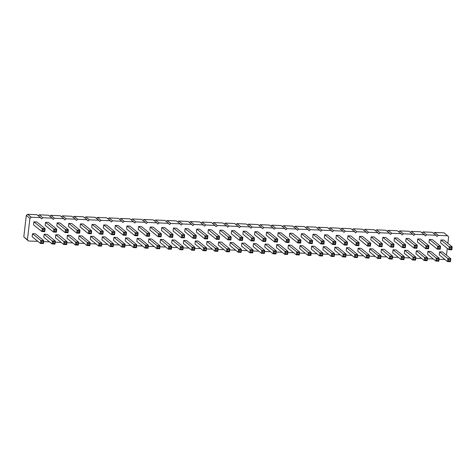 <?xml version="1.0" encoding="UTF-8"?>
<svg xmlns="http://www.w3.org/2000/svg" width="476" height="476" viewBox="0 0 476 476"><rect width="100%" height="100%" fill="white"/><g stroke="black" fill="none" stroke-linecap="round" stroke-linejoin="round"><path stroke-width="0.71" d="M447.886 243.319L448.63 237.012L447.607 235.775L438.301 235.358L436.998 236.495L435.974 235.257L426.669 234.841L425.365 235.977L424.342 234.739L415.036 234.323L413.733 235.459L412.71 234.222L403.41 233.805L402.107 234.942L401.084 233.698L391.778 233.288L390.475 234.424L389.451 233.18L380.145 232.77L378.842 233.906L377.819 232.663L368.519 232.252L367.216 233.389L366.193 232.145L356.887 231.735L355.584 232.871L354.56 231.628L345.255 231.211L343.952 232.353L342.928 231.11L333.622 230.693L332.319 231.836L331.296 230.592L321.996 230.176L320.693 231.318L319.67 230.075L310.364 229.658L309.061 230.795L308.037 229.557L298.732 229.14L297.429 230.277L296.405 229.039L287.099 228.623L285.802 229.759L284.779 228.522L275.473 228.105L274.17 229.242L273.147 228.004L263.841 227.587L262.538 228.724L261.514 227.486L252.209 227.07L250.906 228.206L249.882 226.963L240.582 226.552L239.279 227.689L238.256 226.445L228.95 226.035L227.647 227.171L226.624 225.927L217.318 225.517L216.015 226.653L214.991 225.41L205.686 224.999L204.382 226.136L203.359 224.892L194.059 224.482L192.756 225.618L191.733 224.375L182.427 223.958L181.124 225.1L180.101 223.857L170.795 223.44L169.492 224.583L168.468 223.339L159.168 222.923L157.865 224.059L156.842 222.822L147.536 222.405L146.233 223.541L145.21 222.304L135.904 221.887L134.601 223.024L133.577 221.786L124.272 221.37L122.969 222.506L121.945 221.269L112.645 220.852L111.342 221.989L110.319 220.751L101.013 220.334L99.71 221.471L98.687 220.227L89.381 219.817L88.078 220.953L87.054 219.71L77.755 219.299L76.452 220.436L75.428 219.192L66.122 218.781L64.819 219.918L63.796 218.674L54.49 218.264L53.187 219.4L52.164 218.157L42.858 217.746L41.555 218.883L40.531 217.639L31.232 217.223L29.928 218.365L27.412 239.767L28.435 241.011L37.848 241.332M438.301 235.358L434.689 232.431L443.995 232.841L447.607 235.775M446.488 255.207L447.291 248.365M434.689 232.431L433.63 233.353M435.974 235.257L432.363 232.324L423.057 231.907L421.998 232.835M424.342 234.739L420.73 231.806L411.425 231.39L410.366 232.318M412.71 234.222L409.098 231.288L399.798 230.872L398.739 231.8M401.084 233.698L397.472 230.771L388.166 230.354L387.107 231.282M389.451 233.18L385.84 230.253L376.534 229.837L375.475 230.765M377.819 232.663L374.207 229.735L364.902 229.319L363.842 230.241M366.193 232.145L362.575 229.218L353.275 228.801L352.216 229.724M354.56 231.628L350.949 228.7L341.643 228.284L340.584 229.206M342.928 231.11L339.317 228.182L330.011 227.766L328.952 228.688M331.296 230.592L327.684 227.659L318.385 227.248L317.325 228.171M319.67 230.075L316.058 227.141L306.752 226.731L305.693 227.653M308.037 229.557L304.426 226.624L295.12 226.213L294.061 227.135M296.405 229.039L292.794 226.106L283.488 225.695L282.429 226.618M284.779 228.522L281.161 225.588L271.861 225.172L270.802 226.1M273.147 228.004L269.535 225.071L260.229 224.654L259.17 225.582M261.514 227.486L257.903 224.553L248.597 224.136L247.538 225.065M249.882 226.963L246.27 224.035L236.971 223.619L235.912 224.547M238.256 226.445L234.644 223.518L225.338 223.101L224.279 224.029M226.624 225.927L223.012 223L213.706 222.584L212.647 223.506M214.991 225.41L211.38 222.482L202.074 222.066L201.015 222.988M203.359 224.892L199.747 221.965L190.448 221.548L189.388 222.47M191.733 224.375L188.121 221.447L178.815 221.031L177.756 221.953M180.101 223.857L176.489 220.923L167.183 220.513L166.124 221.435M168.468 223.339L164.857 220.406L155.551 219.995L154.498 220.918M156.842 222.822L153.23 219.888L143.925 219.478L142.865 220.4M145.21 222.304L141.598 219.371L132.292 218.96L131.233 219.882M133.577 221.786L129.966 218.853L120.66 218.442L119.601 219.365M121.945 221.269L118.334 218.335L109.034 217.919L107.975 218.847M110.319 220.751L106.707 217.818L97.401 217.401L96.342 218.329M98.687 220.227L95.075 217.3L85.769 216.883L84.71 217.812M87.054 219.71L83.443 216.782L74.137 216.366L73.078 217.294M75.428 219.192L71.811 216.265L62.511 215.848L61.452 216.776M63.796 218.674L60.184 215.747L50.878 215.33L49.819 216.253M52.164 218.157L48.552 215.229L39.246 214.813L38.187 215.735M40.531 217.639L36.92 214.712L27.62 214.295L26.317 215.432L23.8 236.84L28.435 241.011M43.602 241.683L49.48 241.85M55.234 242.201L61.106 242.367M66.866 242.718L72.739 242.885M78.492 243.236L84.371 243.403M90.125 243.76L95.997 243.92M101.757 244.277L107.63 244.438M113.383 244.795L119.262 244.956M125.015 245.313L130.894 245.473M136.648 245.83L142.52 245.991M148.28 246.348L154.153 246.508M159.906 246.865L165.785 247.026M171.538 247.383L177.417 247.544M183.171 247.901L189.043 248.067M194.797 248.418L200.676 248.585M206.429 248.936L212.308 249.103M218.062 249.454L223.934 249.62M229.694 249.971L235.566 250.138M241.32 250.489L247.199 250.656M252.952 251.013L258.831 251.173M264.585 251.53L270.457 251.691M276.217 252.048L282.089 252.209M287.843 252.566L293.722 252.726M299.475 253.083L305.348 253.244M311.108 253.601L316.98 253.762M322.734 254.119L328.613 254.279M334.366 254.636L340.245 254.803M345.998 255.154L351.871 255.32M357.631 255.671L363.503 255.838M369.257 256.189L375.136 256.356M380.889 256.707L386.762 256.873M392.522 257.224L398.394 257.391M404.148 257.748L410.026 257.909M415.78 258.266L421.659 258.426M427.412 258.783L433.285 258.944M439.045 259.301L444.917 259.462M369.787 248.734L378.087 255.469L377.736 258.468L369.43 251.727L369.787 248.734L372.714 248.865L381.02 255.6L380.669 258.599L380.253 257.998L378.783 257.933L377.736 258.468L380.669 258.599M358.154 248.216L366.46 254.952L366.103 257.95L357.803 251.209L358.154 248.216L361.082 248.341L369.388 255.082L369.037 258.081L368.62 257.48L367.157 257.415L366.103 257.95L369.037 258.081M346.522 247.693L354.828 254.434L354.477 257.433L346.171 250.691L346.522 247.693L349.455 247.823L357.756 254.565L357.405 257.558L356.988 256.963L355.524 256.897L354.477 257.433L357.405 257.558M311.631 246.14L319.937 252.881L319.586 255.874L311.28 249.138L311.631 246.14L314.559 246.27L322.865 253.012L322.514 256.005L322.097 255.41L320.634 255.344L319.586 255.874L322.514 256.005M334.89 247.175L343.196 253.916L342.845 256.909L334.539 250.174L334.89 247.175L337.823 247.306L346.129 254.047L345.778 257.04L345.356 256.445L343.892 256.38L342.845 256.909L345.778 257.04M323.263 246.657L331.564 253.399L331.213 256.391L322.912 249.656L323.263 246.657L326.191 246.788L334.497 253.53L334.146 256.522L333.73 255.927L332.26 255.862L331.213 256.391L334.146 256.522M241.85 243.034L250.15 249.769L249.799 252.768L241.493 246.027L241.85 243.034L244.777 243.165L253.083 249.9L252.732 252.899L252.316 252.298L250.846 252.232L249.799 252.768L252.732 252.899M253.476 243.551L261.782 250.287L261.431 253.286L253.125 246.544L253.476 243.551L256.409 243.682L264.715 250.418L264.364 253.416L263.942 252.821L262.478 252.756L261.431 253.286L264.364 253.416M265.108 244.069L273.414 250.804L273.063 253.803L264.757 247.068L265.108 244.069L268.042 244.2L276.342 250.935L275.991 253.934L275.574 253.339L274.111 253.274L273.063 253.803L275.991 253.934M288.373 245.104L296.673 251.846L296.322 254.838L288.016 248.103L288.373 245.104L291.3 245.235L299.606 251.977L299.255 254.969L298.839 254.374L297.369 254.309L296.322 254.838L299.255 254.969M276.74 244.587L285.047 251.328L284.69 254.321L276.389 247.585L276.74 244.587L279.668 244.718L287.974 251.453L287.623 254.452L287.207 253.857L285.743 253.791L284.69 254.321L287.623 254.452M299.999 245.622L309.18 253.327L309.001 254.827L307.954 255.356L299.648 248.621L299.999 245.622L302.932 245.753L311.239 252.494L310.882 255.487L310.465 254.892L310.644 253.393L311.239 252.494L308.305 252.363L307.954 255.356L310.882 255.487M218.585 241.998L227.766 249.704L227.587 251.197L226.54 251.733L218.234 244.991L218.585 241.998L221.518 242.129L229.825 248.865L229.468 251.863L229.051 251.263L229.825 248.865L226.891 248.734L226.54 251.733L229.468 251.863M230.217 242.516L238.524 249.251L238.173 252.25L229.866 245.509L230.217 242.516L233.145 242.647L241.451 249.382L241.1 252.381L240.683 251.78L239.22 251.715L238.173 252.25L241.1 252.381M206.953 241.481L215.259 248.216L214.908 251.215L206.602 244.474L206.953 241.481L209.886 241.612L218.192 248.347L217.841 251.346L217.425 250.745L215.955 250.679L214.908 251.215L217.841 251.346M44.125 234.228L53.306 241.927L53.128 243.426L52.08 243.962L43.774 237.221L44.125 234.228L47.059 234.353L55.365 241.094L55.014 244.093L54.591 243.492L55.365 241.094L52.431 240.963L52.08 243.962L55.014 244.093M55.757 234.745L64.938 242.445L64.76 243.944L63.713 244.48L55.406 237.738L55.757 234.745L58.691 234.876L66.991 241.612L66.64 244.61L66.224 244.01L66.991 241.612L64.064 241.481L63.713 244.48L66.64 244.61M67.39 235.263L75.696 241.998L75.339 244.997L67.039 238.256L67.39 235.263L70.317 235.394L78.623 242.129L78.272 245.128L77.856 244.527L76.392 244.462L75.339 244.997L78.272 245.128M113.913 237.334L122.219 244.069L123.088 245.039L122.915 246.538L121.862 247.068L113.562 240.332L113.913 237.334L116.84 237.465L125.146 244.2L124.795 247.199L124.379 246.604L124.551 245.104L125.146 244.2L122.219 244.069L121.862 247.068L124.795 247.199M102.281 236.816L110.587 243.551L110.236 246.55L101.929 239.809L102.281 236.816L105.214 236.947L113.514 243.682L113.163 246.681L112.747 246.086L111.283 246.021L110.236 246.55L113.163 246.681M90.648 236.298L98.954 243.034L98.603 246.032L90.297 239.291L90.648 236.298L93.582 236.429L101.888 243.165L101.531 246.163L101.114 245.562L99.651 245.503L98.603 246.032L101.531 246.163M79.022 235.781L87.322 242.516L86.971 245.515L78.665 238.773L79.022 235.781L81.949 235.912L90.256 242.647L89.904 245.646L89.488 245.045L88.018 244.979L86.971 245.515L89.904 245.646M195.327 240.957L203.633 247.698L203.276 250.697L194.976 243.956L195.327 240.957L198.254 241.088L206.56 247.829L206.209 250.828L205.793 250.227L204.329 250.162L203.276 250.697L206.209 250.828M183.694 240.44L192.001 247.181L191.65 250.174L183.343 243.438L183.694 240.44L186.628 240.57L194.928 247.312L194.577 250.305L194.16 249.71L192.697 249.644L191.65 250.174L194.577 250.305M172.062 239.922L180.368 246.663L180.017 249.656L171.711 242.921L172.062 239.922L174.995 240.053L183.302 246.794L182.945 249.787L182.528 249.192L181.064 249.126L180.017 249.656L182.945 249.787M125.539 237.851L133.845 244.593L133.494 247.585L125.188 240.85L125.539 237.851L128.472 237.982L136.779 244.718L136.428 247.716L136.011 247.121L134.541 247.056L133.494 247.585L136.428 247.716M137.171 238.369L145.477 245.11L145.126 248.103L136.82 241.368L137.171 238.369L140.105 238.5L148.405 245.241L148.054 248.234L147.637 247.639L146.174 247.574L145.126 248.103L148.054 248.234M160.436 239.404L169.611 247.109L169.432 248.609L168.385 249.138L160.079 242.403L160.436 239.404L163.363 239.535L171.669 246.276L171.318 249.269L170.902 248.674L171.074 247.175L171.669 246.276L168.736 246.146L168.385 249.138L171.318 249.269M148.804 238.887L157.11 245.628L156.759 248.621L148.452 241.885L148.804 238.887L151.731 239.017L160.037 245.759L159.686 248.752L159.27 248.157L157.806 248.091L156.759 248.621L159.686 248.752M173.46 228.034L181.767 234.769L181.415 237.768L173.109 231.027L173.46 228.034L176.394 228.165L184.694 234.9L184.343 237.899L183.926 237.298L182.463 237.232L181.415 237.768L184.343 237.899M185.093 228.551L193.399 235.287L193.042 238.286L184.742 231.544L185.093 228.551L188.02 228.682L196.326 235.418L195.975 238.416L195.559 237.816L194.095 237.756L193.042 238.286L195.975 238.416M196.725 229.069L205.025 235.804L204.674 238.803L196.368 232.062L196.725 229.069L199.652 229.2L207.958 235.935L207.607 238.934L207.191 238.339L205.721 238.274L204.674 238.803L207.607 238.934M219.983 230.104L229.158 237.81L228.986 239.309L227.939 239.839L219.632 233.103L219.983 230.104L222.917 230.235L231.217 236.971L230.866 239.969L230.449 239.374L231.217 236.971L228.29 236.846L227.939 239.839L230.866 239.969M208.351 229.587L217.532 237.292L217.353 238.791L216.306 239.321L208 232.585L208.351 229.587L211.285 229.718L219.591 236.453L219.234 239.452L218.817 238.857L219.591 236.453L216.657 236.322L216.306 239.321L219.234 239.452M231.616 230.622L239.922 237.363L240.791 238.327L240.618 239.827L239.565 240.356L231.265 233.621L231.616 230.622L234.543 230.753L242.849 237.494L242.498 240.487L242.082 239.892L242.254 238.393L242.849 237.494L239.922 237.363L239.565 240.356L242.498 240.487M301.397 233.734L309.703 240.469L309.352 243.468L301.046 236.727L301.397 233.734L304.331 233.865L312.631 240.6L312.28 243.599L311.863 242.998L310.4 242.933L309.352 243.468L312.28 243.599M278.139 232.693L286.439 239.434L286.088 242.433L277.782 235.691L278.139 232.693L281.066 232.823L289.372 239.565L289.021 242.558L288.605 241.963L287.135 241.897L286.088 242.433L289.021 242.558M289.765 233.21L298.946 240.915L298.767 242.415L297.72 242.95L289.414 236.209L289.765 233.21L292.698 233.341L301.005 240.082L300.648 243.081L300.231 242.48L301.005 240.082L298.071 239.952L297.72 242.95L300.648 243.081M254.874 231.657L263.18 238.399L262.829 241.391L254.523 234.656L254.874 231.657L257.808 231.788L266.108 238.53L265.757 241.522L265.34 240.927L263.877 240.862L262.829 241.391L265.757 241.522M266.506 232.175L274.813 238.916L274.462 241.909L266.155 235.174L266.506 232.175L269.434 232.306L277.74 239.047L277.389 242.04L276.972 241.445L275.509 241.38L274.462 241.909L277.389 242.04M243.242 231.14L251.548 237.881L251.197 240.874L242.891 234.138L243.242 231.14L246.175 231.271L254.481 238.012L254.13 241.005L253.708 240.41L252.244 240.344L251.197 240.874L254.13 241.005M103.679 224.922L111.985 231.663L111.628 234.656L103.328 227.921L103.679 224.922L106.606 225.053L114.912 231.794L114.561 234.787L114.145 234.192L112.681 234.127L111.628 234.656L114.561 234.787M115.305 225.44L123.611 232.181L123.26 235.174L114.954 228.438L115.305 225.44L118.238 225.57L126.545 232.312L126.194 235.305L125.777 234.71L124.307 234.644L123.26 235.174L126.194 235.305M138.57 226.481L146.876 233.216L146.525 236.215L138.219 229.474L138.57 226.481L141.497 226.606L149.803 233.347L149.452 236.346L149.036 235.745L147.572 235.679L146.525 236.215L149.452 236.346M126.937 225.957L135.244 232.699L134.892 235.697L126.586 228.956L126.937 225.957L129.871 226.088L138.177 232.829L137.82 235.822L137.403 235.227L135.94 235.162L134.892 235.697L137.82 235.822M150.202 226.998L158.502 233.734L158.151 236.733L149.845 229.991L150.202 226.998L153.129 227.129L161.435 233.865L161.084 236.864L160.668 236.263L159.198 236.197L158.151 236.733L161.084 236.864M161.828 227.516L170.134 234.251L169.783 237.25L161.477 230.509L161.828 227.516L164.761 227.647L173.068 234.382L172.717 237.381L172.294 236.78L170.83 236.715L169.783 237.25L172.717 237.381M371.179 236.84L380.36 244.545L380.181 246.044L379.134 246.574L370.828 239.839L371.179 236.84L374.112 236.971L382.418 243.706L382.067 246.705L381.645 246.11L382.418 243.706L379.485 243.581L379.134 246.574L382.067 246.705M359.553 236.322L367.853 243.057L367.502 246.056L359.196 239.321L359.553 236.322L362.48 236.453L370.786 243.188L370.435 246.187L370.019 245.592L368.549 245.527L367.502 246.056L370.435 246.187M347.92 235.804L356.226 242.54L355.875 245.539L347.569 238.797L347.92 235.804L350.848 235.935L359.154 242.671L358.803 245.67L358.386 245.075L356.923 245.009L355.875 245.539L358.803 245.67M313.029 234.251L321.336 240.987L320.979 243.986L312.678 237.244L313.029 234.251L315.957 234.382L324.263 241.118L323.912 244.117L323.496 243.516L322.032 243.45L320.979 243.986L323.912 244.117M336.288 235.287L344.594 242.022L344.243 245.021L335.937 238.28L336.288 235.287L339.221 235.418L347.528 242.153L347.171 245.152L346.754 244.551L345.29 244.485L344.243 245.021L347.171 245.152M324.656 234.769L332.962 241.505L332.611 244.503L324.305 237.762L324.656 234.769L327.589 234.9L335.895 241.635L335.544 244.634L335.128 244.033L333.658 243.968L332.611 244.503L335.544 244.634M80.414 223.887L88.72 230.628L88.369 233.621L80.063 226.885L80.414 223.887L83.348 224.017L91.654 230.759L91.303 233.752L90.88 233.157L89.417 233.091L88.369 233.621L91.303 233.752M92.046 224.404L100.353 231.146L101.221 232.109L101.049 233.609L100.002 234.138L91.695 227.403L92.046 224.404L94.98 224.535L103.28 231.276L102.929 234.269L102.513 233.674L103.28 231.276L100.353 231.146L100.002 234.138L102.929 234.269M45.523 222.334L53.83 229.069L53.479 232.068L45.172 225.326L45.523 222.334L48.457 222.465L56.763 229.2L56.406 232.199L55.989 231.604L54.526 231.538L53.479 232.068L56.406 232.199M57.156 222.851L65.462 229.587L65.111 232.585L56.805 225.85L57.156 222.851L60.083 222.982L68.389 229.718L68.038 232.716L67.622 232.121L66.158 232.056L65.111 232.585L68.038 232.716M68.788 223.369L77.963 231.074L77.784 232.574L76.737 233.103L68.431 226.368L68.788 223.369L71.715 223.5L80.022 230.235L79.671 233.234L79.254 232.639L79.427 231.14L80.022 230.235L77.088 230.11L76.737 233.103L79.671 233.234M381.413 249.251L390.594 256.957L390.415 258.45L389.368 258.986L381.062 252.244L381.413 249.251L384.346 249.382L392.652 256.118L392.295 259.117L391.879 258.516L392.652 256.118L389.719 255.987L389.368 258.986L392.295 259.117M382.811 237.357L391.117 244.099L390.766 247.092L382.46 240.356L382.811 237.357L385.744 237.488L394.045 244.23L393.694 247.222L393.277 246.627L391.813 246.562L390.766 247.092L393.694 247.222M427.936 251.322L436.242 258.063L435.891 261.056L427.585 254.321L427.936 251.322L430.869 251.453L439.169 258.188L438.818 261.187L438.402 260.592L436.938 260.527L435.891 261.056L438.818 261.187M404.677 250.287L412.984 257.022L412.627 260.021L404.326 253.28L404.677 250.287L407.605 250.418L415.911 257.153L415.56 260.152L415.143 259.557L413.68 259.491L412.627 260.021L415.56 260.152M416.304 250.804L424.61 257.54L424.259 260.539L415.953 253.803L416.304 250.804L419.237 250.935L427.543 257.671L427.192 260.67L426.776 260.075L425.306 260.009L424.259 260.539L427.192 260.67M429.334 239.428L437.64 246.169L437.289 249.162L428.983 242.427L429.334 239.428L432.262 239.559L440.568 246.3L440.217 249.293L439.8 248.698L438.337 248.633L437.289 249.162L440.217 249.293M417.702 238.91L426.883 246.616L426.704 248.115L425.657 248.645L417.351 241.909L417.702 238.91L420.635 239.041L428.941 245.783L428.584 248.775L428.168 248.18L428.346 246.681L428.941 245.783L426.008 245.652L425.657 248.645L428.584 248.775M394.443 237.875L402.75 244.616L402.393 247.609L394.092 240.874L394.443 237.875L397.371 238.006L405.677 244.747L405.326 247.74L404.909 247.145L403.446 247.08L402.393 247.609L405.326 247.74M393.045 249.769L401.351 256.505L401 259.503L392.694 252.762L393.045 249.769L395.978 249.9L404.279 256.635L403.928 259.634L403.511 259.033L402.047 258.968L401 259.503L403.928 259.634M406.07 238.393L414.376 245.134L414.025 248.127L405.719 241.391L406.07 238.393L409.003 238.524L417.309 245.265L416.958 248.258L416.542 247.663L415.072 247.597L414.025 248.127L416.958 248.258M439.568 251.84L447.874 258.581L447.523 261.574L439.217 254.838L439.568 251.84L442.496 251.971L450.802 258.712L450.451 261.705L450.034 261.11L448.57 261.044L447.523 261.574L450.451 261.705M440.966 239.946L450.141 247.651L449.963 249.15L448.916 249.686L440.615 242.944L440.966 239.946L443.894 240.077L452.2 246.818L451.849 249.817L451.432 249.216L451.605 247.716L452.2 246.818L449.267 246.687L448.916 249.686L451.849 249.817M32.499 233.704L40.799 240.445L40.448 243.444L32.148 236.703L32.499 233.704L35.426 233.835L43.732 240.576L43.381 243.569L42.965 242.974L41.495 242.909L40.448 243.444L43.381 243.569M33.891 221.816L42.197 228.551L41.846 231.55L33.54 224.809L33.891 221.816L36.825 221.947L45.131 228.682L44.78 231.681L44.363 231.086L42.894 231.021L41.846 231.55L44.78 231.681M423.057 231.907L426.669 234.841M411.425 231.39L415.036 234.323M399.798 230.872L403.41 233.805M388.166 230.354L391.778 233.288M376.534 229.837L380.145 232.77M364.902 229.319L368.519 232.252M353.275 228.801L356.887 231.735M341.643 228.284L345.255 231.211M330.011 227.766L333.622 230.693M318.385 227.248L321.996 230.176M306.752 226.731L310.364 229.658M295.12 226.213L298.732 229.14M283.488 225.695L287.099 228.623M271.861 225.172L275.473 228.105M260.229 224.654L263.841 227.587M248.597 224.136L252.209 227.07M236.971 223.619L240.582 226.552M225.338 223.101L228.95 226.035M213.706 222.584L217.318 225.517M202.074 222.066L205.686 224.999M190.448 221.548L194.059 224.482M178.815 221.031L182.427 223.958M167.183 220.513L170.795 223.44M155.551 219.995L159.168 222.923M143.925 219.478L147.536 222.405M132.292 218.96L135.904 221.887M120.66 218.442L124.272 221.37M109.034 217.919L112.645 220.852M97.401 217.401L101.013 220.334M85.769 216.883L89.381 219.817M74.137 216.366L77.755 219.299M62.511 215.848L66.122 218.781M50.878 215.33L54.49 218.264M39.246 214.813L42.858 217.746M27.62 214.295L31.232 217.223M26.317 215.432L29.928 218.365M23.8 236.84L27.412 239.767M24.895 227.534L24.538 230.533M26.287 215.646L25.936 218.639M380.425 256.505L378.961 256.439L378.087 255.469L381.02 255.6L380.253 257.998M368.793 255.981L367.329 255.915L366.46 254.952L369.388 255.082L368.62 257.48M357.167 255.463L355.703 255.398L354.828 254.434L357.756 254.565L356.988 256.963M322.276 253.91L320.806 253.845L319.937 252.881L322.865 253.012L322.097 255.41M343.892 256.38L344.071 254.88L343.196 253.916L346.129 254.047L345.356 256.445M333.902 254.428L332.438 254.362L331.564 253.399L334.497 253.53L333.73 255.927M252.488 250.804L251.025 250.739L250.15 249.769L253.083 249.9L252.316 252.298M264.12 251.322L262.657 251.257L261.782 250.287L264.715 250.418L263.942 252.821M274.111 253.274L274.283 251.774L273.414 250.804L276.342 250.935L275.574 253.339M299.011 252.875L297.548 252.81L296.673 251.846L299.606 251.977L298.839 254.374M287.379 252.357L285.915 252.292L285.047 251.328L287.974 251.453L287.207 253.857M240.862 250.287L239.392 250.221L238.524 249.251L241.451 249.382L240.683 251.78M217.597 249.245L216.134 249.18L215.259 248.216L218.192 248.347L217.425 250.745M78.028 243.034L76.565 242.968L75.696 241.998L78.623 242.129L77.856 244.527M112.925 244.587L111.455 244.521L110.587 243.551L113.514 243.682L112.747 246.086M101.293 244.069L99.829 244.004L98.954 243.034L101.888 243.165L101.114 245.562M89.661 243.551L88.197 243.486L87.322 242.516L90.256 242.647L89.488 245.045M205.965 248.728L204.501 248.662L203.633 247.698L206.56 247.829L205.793 250.227M194.339 248.21L192.869 248.145L192.001 247.181L194.928 247.312L194.16 249.71M182.707 247.693L181.243 247.627L180.368 246.663L183.302 246.794L182.528 249.192M134.541 247.056L134.72 245.556L133.845 244.593L136.779 244.718L136.011 247.121M146.174 247.574L146.352 246.074L145.477 245.11L148.405 245.241L147.637 247.639M159.448 246.657L157.978 246.592L157.11 245.628L160.037 245.759L159.27 248.157M182.463 237.232L182.635 235.739L181.767 234.769L184.694 234.9L183.926 237.298M194.095 237.756L194.267 236.257L193.399 235.287L196.326 235.418L195.559 237.816M205.721 238.274L205.9 236.774L205.025 235.804L207.958 235.935L207.191 238.339M310.4 242.933L310.572 241.433L309.703 240.469L312.631 240.6L311.863 242.998M287.135 241.897L287.314 240.398L286.439 239.434L289.372 239.565L288.605 241.963M265.519 239.428L264.055 239.363L263.18 238.399L266.108 238.53L265.34 240.927M277.151 239.946L275.681 239.88L274.813 238.916L277.74 239.047L276.972 241.445M252.244 240.344L252.423 238.845L251.548 237.881L254.481 238.012L253.708 240.41M112.681 234.127L112.854 232.627L111.985 231.663L114.912 231.794L114.145 234.192M125.95 233.21L124.486 233.145L123.611 232.181L126.545 232.312L125.777 234.71M147.572 235.679L147.744 234.18L146.876 233.216L149.803 233.347L149.036 235.745M135.94 235.162L136.118 233.662L135.244 232.699L138.177 232.829L137.403 235.227M160.84 234.763L159.377 234.698L158.502 233.734L161.435 233.865L160.668 236.263M172.473 235.287L171.009 235.221L170.134 234.251L173.068 234.382L172.294 236.78M370.191 244.093L368.727 244.027L367.853 243.057L370.786 243.188L370.019 245.592M358.565 243.575L357.095 243.51L356.226 242.54L359.154 242.671L358.386 245.075M323.668 242.022L322.204 241.957L321.336 240.987L324.263 241.118L323.496 243.516M346.933 243.057L345.469 242.992L344.594 242.022L347.528 242.153L346.754 244.551M335.3 242.54L333.837 242.474L332.962 241.505L335.895 241.635L335.128 244.033M91.059 231.657L89.595 231.592L88.72 230.628L91.654 230.759L90.88 233.157M56.168 230.104L54.704 230.039L53.83 229.069L56.763 229.2L55.989 231.604M67.8 230.622L66.331 230.557L65.462 229.587L68.389 229.718L67.622 232.121M391.813 246.562L391.986 245.063L391.117 244.099L394.045 244.23L393.277 246.627M438.58 259.093L437.117 259.027L436.242 258.063L439.169 258.188L438.402 260.592M415.316 258.057L413.852 257.992L412.984 257.022L415.911 257.153L415.143 259.557M426.948 258.575L425.484 258.51L424.61 257.54L427.543 257.671L426.776 260.075M438.337 248.633L438.509 247.133L437.64 246.169L440.568 246.3L439.8 248.698M405.082 245.646L403.618 245.58L402.75 244.616L405.677 244.747L404.909 247.145M402.047 258.968L402.22 257.474L401.351 256.505L404.279 256.635L403.511 259.033M416.714 246.163L415.25 246.098L414.376 245.134L417.309 245.265L416.542 247.663M450.213 259.61L448.743 259.545L447.874 258.581L450.802 258.712L450.034 261.11M43.137 241.475L41.674 241.409L40.799 240.445L43.732 240.576L42.965 242.974M44.536 229.587L43.072 229.521L42.197 228.551L45.131 228.682L44.363 231.086M378.961 256.439L378.783 257.933M367.329 255.915L367.157 257.415M355.703 255.398L355.524 256.897M320.806 253.845L320.634 255.344M344.071 254.88L345.534 254.946M332.438 254.362L332.26 255.862M251.025 250.739L250.846 252.232M262.657 251.257L262.478 252.756M274.283 251.774L275.753 251.84M297.548 252.81L297.369 254.309M285.915 252.292L285.743 253.791M309.18 253.327L310.644 253.393M309.001 254.827L310.465 254.892M227.766 249.704L229.23 249.769M227.587 251.197L229.051 251.263M239.392 250.221L239.22 251.715M216.134 249.18L215.955 250.679M53.306 241.927L54.77 241.992M53.128 243.426L54.591 243.492M64.938 242.445L66.402 242.51M64.76 243.944L66.224 244.01M76.565 242.968L76.392 244.462M123.088 245.039L124.551 245.104M122.915 246.538L124.379 246.604M111.455 244.521L111.283 246.021M99.829 244.004L99.651 245.503M88.197 243.486L88.018 244.979M204.501 248.662L204.329 250.162M192.869 248.145L192.697 249.644M181.243 247.627L181.064 249.126M134.72 245.556L136.184 245.622M146.352 246.074L147.816 246.14M169.611 247.109L171.074 247.175M169.432 248.609L170.902 248.674M157.978 246.592L157.806 248.091M182.635 235.739L184.105 235.804M194.267 236.257L195.731 236.322M205.9 236.774L207.363 236.84M229.158 237.81L230.628 237.875M228.986 239.309L230.449 239.374M217.532 237.292L218.996 237.357M217.353 238.791L218.817 238.857M240.791 238.327L242.254 238.393M240.618 239.827L242.082 239.892M310.572 241.433L312.042 241.499M287.314 240.398L288.777 240.463M298.946 240.915L300.41 240.981M298.767 242.415L300.231 242.48M264.055 239.363L263.877 240.862M275.681 239.88L275.509 241.38M252.423 238.845L253.886 238.91M112.854 232.627L114.317 232.693M124.486 233.145L124.307 234.644M147.744 234.18L149.214 234.246M136.118 233.662L137.582 233.728M159.377 234.698L159.198 236.197M171.009 235.221L170.83 236.715M380.36 244.545L381.823 244.61M380.181 246.044L381.645 246.11M368.727 244.027L368.549 245.527M357.095 243.51L356.923 245.009M322.204 241.957L322.032 243.45M345.469 242.992L345.29 244.485M333.837 242.474L333.658 243.968M89.595 231.592L89.417 233.091M101.221 232.109L102.691 232.175M101.049 233.609L102.513 233.674M54.704 230.039L54.526 231.538M66.331 230.557L66.158 232.056M77.963 231.074L79.427 231.14M77.784 232.574L79.254 232.639M390.594 256.957L392.057 257.022M390.415 258.45L391.879 258.516M391.986 245.063L393.456 245.128M437.117 259.027L436.938 260.527M413.852 257.992L413.68 259.491M425.484 258.51L425.306 260.009M438.509 247.133L439.979 247.199M426.883 246.616L428.346 246.681M426.704 248.115L428.168 248.18M403.618 245.58L403.446 247.08M402.22 257.474L403.69 257.54M415.25 246.098L415.072 247.597M448.743 259.545L448.57 261.044M450.141 247.651L451.605 247.716M449.963 249.15L451.432 249.216M41.674 241.409L41.495 242.909M43.072 229.521L42.894 231.021"/></g></svg>
